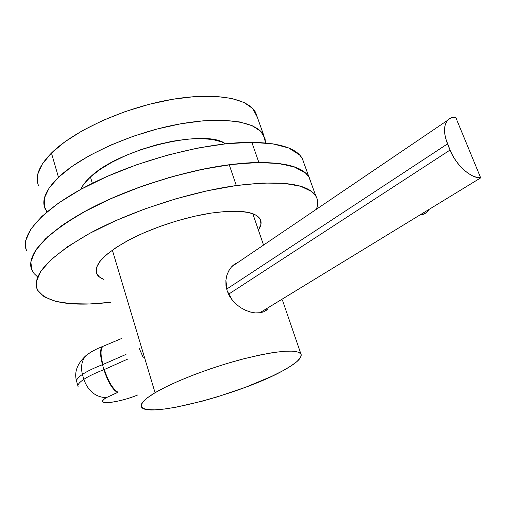 <?xml version="1.0" encoding="UTF-8"?>
<svg xmlns="http://www.w3.org/2000/svg" width="506" height="506" viewBox="0 0 506 506"><rect width="100%" height="100%" fill="white"/><g stroke="black" fill="none" stroke-linecap="round" stroke-linejoin="round"><path stroke-width="0.76" d="M251.09 312.208L245.688 310.355L240.9 307.8L236.416 304.46L232.507 300.444L227.131 290.792L225.973 285.555L225.891 280.324L226.833 275.39L228.699 270.906L231.337 267.105L234.613 264.138L238.351 262.159L234.613 264.138L232.362 266.017M260.951 312.676L255.315 312.929L250.571 312.075L245.587 310.311M267.63 309.122L263.455 311.943L259.015 312.948M266.504 310.172L264.164 311.639M139.251 348.4L143.28 357.685M51.448 153.059C39.114 165.639 34.781 176.411 38.431 185.373L37.716 183.229L37.76 174.216L42.327 164.026L51.448 153.059L58.487 177.315L51.448 153.059L64.92 141.788L82.276 130.731L102.769 120.466L125.431 111.503L149.137 104.325L172.672 99.271L194.886 96.57L214.727 96.285L231.35 98.341L244.151 102.541L252.772 108.594L257.314 117.19L255.713 112.667C248.174 97.747 213.19 91.58 167.575 100.188C122.016 108.727 73.269 131.25 51.448 153.059M46.963 211.869L44.99 208.472C41.448 199.952 45.951 189.573 58.487 177.315L49.19 187.973L44.471 197.802L44.3 206.429L46.963 211.869M90.435 176.948C85.647 181.331 82.415 185.481 80.732 189.402L83.787 184.171L90.435 176.948L92.351 183.343L90.435 176.948L99.897 169.554L111.826 162.306L125.728 155.544L140.984 149.599L156.885 144.735L172.698 141.187L187.688 139.106L201.192 138.549L212.653 139.511L221.641 141.895L225.493 143.818C205.866 128.157 118.834 148.891 90.435 176.948M155.07 392.732L112.345 250.103L155.07 392.732L147.271 397.912L142.597 402.321L141.13 405.793L142.8 408.234L147.41 409.588L154.678 409.854L164.241 409.063L175.708 407.273L202.583 401.087L217.087 396.919L245.967 387.103L271.709 376.35L282.329 371.037C241.488 393.807 147.259 418.658 141.497 407.014C139.776 403.997 144.299 399.234 155.07 392.732C173.311 381.866 209.535 367.83 241.741 359.336C275.903 350.791 295.599 348.912 300.823 353.707C302.803 357.502 296.636 363.276 282.329 371.037L290.918 365.996L297.117 361.423L300.615 357.483L301.171 354.358L298.648 352.195L293.012 351.132L284.372 351.246L272.987 352.581L259.281 355.13L243.816 358.792L227.27 363.422L210.42 368.823L194.057 374.737L178.947 380.885L165.766 386.97L155.07 392.732M240.9 307.8L236.416 304.46L232.507 300.444L229.345 295.82L227.131 290.792L225.891 280.324L226.833 275.39L228.699 270.906M265.505 142.945L265.03 138.6L260.843 131.427L252.323 125.76L239.572 121.94L222.956 120.238L203.083 120.833L180.787 123.787L157.119 129.011L133.255 136.278L110.403 145.235L89.714 155.418L72.156 166.291L58.487 177.315C80.669 156.063 129.878 133.673 175.658 124.748C221.508 115.754 256.434 121.105 263.721 135.279L265.505 142.945M231.147 267.326L232.368 266.017M76.754 381.771C75.951 379.987 77.842 377.533 82.434 374.408C80.486 366.559 81.814 360.158 86.406 355.199L90.745 352.201L86.406 355.199C81.814 360.158 80.486 366.559 82.434 374.408L83.825 379.361C88.031 390.999 95.507 397.115 106.241 397.703L117.424 392.498C112.256 389.266 107.753 381.657 103.926 369.671C95.318 372.992 88.613 376.217 83.825 379.361C79.221 382.46 77.317 384.883 78.107 386.628C77.317 384.883 79.221 382.46 83.825 379.361C88.613 376.217 95.318 372.992 103.926 369.671L102.49 364.681C93.895 368.001 87.209 371.246 82.434 374.408C77.842 377.533 75.951 379.987 76.754 381.771L77.93 385.989M106.241 397.703C95.507 397.115 88.031 390.999 83.825 379.361L82.434 374.408C87.209 371.246 93.895 368.001 102.49 364.681L125.994 354.409L102.914 364.516C100.466 355.193 100.422 349.159 102.794 346.401C100.422 349.159 100.466 355.193 102.914 364.516L102.49 364.681C99.979 355.269 99.916 349.229 102.294 346.559L103.844 345.959L102.225 346.623C99.916 349.355 100.005 355.376 102.49 364.681L103.926 369.671C107.753 381.657 112.256 389.266 117.424 392.498L118.043 392.264C112.8 389.07 108.233 381.48 104.35 369.507L103.926 369.671L104.35 369.507C108.233 381.48 112.8 389.07 118.043 392.264L106.241 397.703C92.921 405.673 118.67 403.111 137.923 394.882C124.115 400.708 103.869 404.673 102.838 401.625C102.402 400.714 103.54 399.411 106.241 397.703M419.993 214.942L259.692 312.879L419.993 214.942M428.993 209.446L426.413 212.577L423.484 214.266L419.999 214.961L425.034 213.538L427.254 211.799L428.993 209.446M127.411 359.216L104.35 369.507L127.411 359.216M226.644 289.128L447.519 143.875L450.036 150.061L228.522 294.239L450.036 150.061L445.697 138.473L444.698 133.318L444.565 128.613L445.299 124.539L446.849 121.25L449.157 118.866L452.117 117.468L455.621 117.101L480.7 177.865L476.785 177.385L472.553 175.841L468.17 173.292L463.812 169.839L459.663 165.601L455.887 160.763L452.636 155.506L450.036 150.061C455.887 165.007 470.751 178.384 480.7 177.865L455.621 117.101C452.237 116.987 449.543 118.075 447.532 120.358C443.547 125.564 443.541 133.401 447.519 143.875L226.644 289.128M259.648 312.879L480.7 177.865L259.648 312.879M104.445 345.731L102.794 346.401L104.445 345.731M31.815 269.894L30.841 261.842L35.161 251.039L45.458 238.845L61.624 225.746L83.155 212.368L109.151 199.408L138.353 187.568L169.213 177.505L200.047 169.776L229.218 164.741L236.308 185.538L207.043 190.832L176.056 198.738L145.013 208.87L115.602 220.686L89.379 233.519L67.627 246.669L51.264 259.458L40.784 271.286L36.305 281.678L36.261 286.219L37.621 290.28L44.269 296.87L55.628 301.348L70.992 303.695L89.613 303.973L110.637 302.291C70.239 307.003 45.749 302.689 37.166 289.35C31.865 274.916 49.759 256.042 90.833 232.735C131.332 210.977 190.054 191.957 236.308 185.538L229.218 164.741C183.077 170.661 124.723 189.529 84.597 211.578C43.908 235.246 26.312 254.682 31.815 269.894C24.914 254.714 49.714 228.098 99.258 204.026C148.669 179.965 215.714 162.824 258.889 162.502L251.83 142.338C208.674 141.984 141.971 158.757 92.965 183.039C43.839 207.327 19.424 234.683 26.521 250.647M26.401 250.356L25.344 245.72L25.698 240.616L30.771 229.18L41.802 216.454L58.626 202.988L80.688 189.421L107.051 176.467L136.405 164.848L167.195 155.203L197.738 148.049L226.422 143.717L251.83 142.338L272.854 143.837L288.743 147.986L299.647 154.975L302.537 158.992L304.068 163.508M37.665 276.953L34.041 273.544L31.701 269.616L30.702 265.188L31.119 260.293L36.35 249.249L47.564 236.878L64.591 223.696L86.874 210.338L113.458 197.504L143.015 185.892L173.982 176.158L204.664 168.821L233.443 164.222L258.889 162.502L279.894 163.621L295.719 167.359L305.985 173.387L309.33 177.701L310.785 182.015L309.014 177.144C300.811 163.938 274.214 159.807 229.218 164.741L255.252 162.578L276.997 163.274L293.651 166.626L305.358 172.818L308.964 177.049L310.785 182.021M258.889 162.502C286.636 162.578 303.341 167.454 309.014 177.144L302.215 158.403C296.364 148.214 279.571 142.856 251.83 142.338L258.889 162.502M211.344 213.064C238.883 209.357 255.144 211.35 260.135 219.035C261.823 222.172 261.254 225.872 258.433 230.135L260.988 224.126L260.236 219.231L256.295 215.328L249.186 212.621L239.079 211.28L226.302 211.419L211.344 213.064L194.842 216.195L177.536 220.686L160.25 226.34L143.793 232.886L128.941 240.008L116.348 247.371L106.532 254.638L99.84 261.488L96.45 267.642L96.368 272.879L99.461 277.029L103.901 279.426C100.264 278.028 97.86 276.124 96.703 273.721C93.578 265.138 103.907 254.126 127.689 240.673C150.946 228.155 184.266 217.156 211.344 213.064M316.452 209.218C318.318 204.323 318.135 199.946 315.896 196.088C307.933 183.596 281.406 180.079 236.308 185.538L262.393 183.039L284.125 183.349L300.722 186.284L311.747 191.559L315.504 195.474L317.117 198.782L317.692 201.755L317.483 205.55L316.452 209.212M252.791 213.684L263.556 245.075M282.43 300.096L300.823 353.707M255.713 112.667L263.721 135.273M76.577 381.151C73.965 372.106 77.241 363.453 86.406 355.199L91.542 351.721L97.297 348.71L121.339 338.615M231.78 266.618L447.532 120.358M315.889 196.081L309.014 177.144"/></g></svg>
